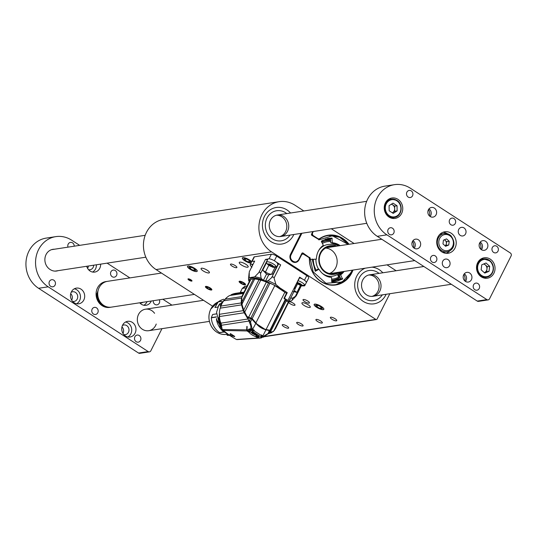 <?xml version="1.0" encoding="UTF-8"?>
<svg xmlns="http://www.w3.org/2000/svg" width="538" height="538" viewBox="0 0 538 538"><rect width="100%" height="100%" fill="white"/><g stroke="black" fill="none" stroke-linecap="round" stroke-linejoin="round"><path stroke-width="0.81" d="M396.136 270.749L387.024 264.844M354.085 243.506L331.3 228.751M303.849 210.963L294.992 205.227A27.176 24.297 -98.7 0 0 279.141 201.683A27.176 24.297 -98.7 0 0 259.229 223.169A27.176 24.297 -98.7 0 0 271.535 251.858L375.786 319.39A1.089 0.975 81.3 0 0 377.111 319.014L389.835 293.708M194.763 268.428A5.434 1.513 -153.3 0 0 187.506 266.357A5.434 1.513 -153.3 0 0 191.683 270.15A5.434 1.513 -153.3 0 0 197.217 271.239A5.434 1.513 -153.3 0 0 194.763 268.428M251.643 261.683A5.434 1.513 -153.3 0 0 249.612 260.015A5.434 1.513 -153.3 0 0 242.349 257.944A5.434 1.513 -153.3 0 0 245.194 261.004A5.434 1.513 -153.3 0 0 250.937 263.169M321.394 306.512A5.434 1.513 -153.3 0 0 314.131 304.441A5.434 1.513 -153.3 0 0 318.308 308.234A5.434 1.513 -153.3 0 0 323.842 309.323A5.434 1.513 -153.3 0 0 321.394 306.512M207.305 270.271A4.674 1.305 -153.3 0 0 201.064 268.489A4.674 1.305 -153.3 0 0 204.655 271.751A4.674 1.305 -153.3 0 0 209.416 272.692A4.674 1.305 -153.3 0 0 207.305 270.271M308.173 304.777A4.674 1.305 -153.3 0 0 301.932 302.995A4.674 1.305 -153.3 0 0 305.523 306.256A4.674 1.305 -153.3 0 0 310.285 307.191A4.674 1.305 -153.3 0 0 308.173 304.777M241.515 265.026A5.003 1.392 26.7 0 1 239.262 262.436A5.003 1.392 26.7 0 1 244.353 263.438A5.003 1.392 26.7 0 1 248.193 266.929A5.003 1.392 26.7 0 1 241.515 265.026M210.224 287.964A3.584 1.002 -153.3 0 0 205.435 286.599A3.584 1.002 -153.3 0 0 208.193 289.101A3.584 1.002 -153.3 0 0 211.844 289.821A3.584 1.002 -153.3 0 0 210.224 287.964M243.902 282.8A3.584 1.002 -153.3 0 0 239.114 281.435A3.584 1.002 -153.3 0 0 241.865 283.936A3.584 1.002 -153.3 0 0 245.523 284.656A3.584 1.002 -153.3 0 0 243.902 282.8M235.267 265.637A3.584 1.002 -153.3 0 0 230.472 264.272A3.584 1.002 -153.3 0 0 233.23 266.774A3.584 1.002 -153.3 0 0 236.881 267.494A3.584 1.002 -153.3 0 0 235.267 265.637M301.475 323.943A3.584 1.002 -153.3 0 0 296.68 322.578A3.584 1.002 -153.3 0 0 299.437 325.08A3.584 1.002 -153.3 0 0 303.089 325.799A3.584 1.002 -153.3 0 0 301.475 323.943M288.698 302.457A3.584 1.002 -153.3 0 0 292.053 304.75A3.584 1.002 -153.3 0 0 294.992 305.133A3.584 1.002 -153.3 0 0 293.371 303.277A3.584 1.002 -153.3 0 0 289.229 301.683M320.715 320.991A3.584 1.002 -153.3 0 0 315.927 319.626A3.584 1.002 -153.3 0 0 318.678 322.127A3.584 1.002 -153.3 0 0 322.336 322.847A3.584 1.002 -153.3 0 0 320.715 320.991M287.036 326.162A3.584 1.002 -153.3 0 0 282.248 324.791A3.584 1.002 -153.3 0 0 285.005 327.299A3.584 1.002 -153.3 0 0 288.657 328.019A3.584 1.002 -153.3 0 0 287.036 326.162M335.154 318.778A3.584 1.002 -153.3 0 0 330.359 317.413A3.584 1.002 -153.3 0 0 333.116 319.915A3.584 1.002 -153.3 0 0 336.768 320.635A3.584 1.002 -153.3 0 0 335.154 318.778M307.803 301.065A3.584 1.002 -153.3 0 0 303.015 299.7A3.584 1.002 -153.3 0 0 305.772 302.201A3.584 1.002 -153.3 0 0 309.424 302.921A3.584 1.002 -153.3 0 0 307.803 301.065M279.141 201.683L163.673 219.396A27.176 24.297 -98.7 0 0 143.76 240.883A27.176 24.297 -98.7 0 0 156.067 269.572L212.618 306.203M190.97 279.827A2.226 0.619 -153.3 0 0 187.991 278.98A2.226 0.619 -153.3 0 0 189.706 280.533A2.226 0.619 -153.3 0 0 191.979 280.984A2.226 0.619 -153.3 0 0 190.97 279.827M379.25 269.699A18.48 16.523 81.3 0 0 371.899 267.164A18.48 16.523 -98.7 0 1 382.834 272.786A18.48 16.523 81.3 0 0 379.25 269.699M365.174 268.2A18.48 16.523 81.3 0 0 355.322 289.942A18.48 16.523 81.3 0 0 374.078 303.822A18.48 16.523 81.3 0 0 386.136 294.279A18.48 16.523 -98.7 0 1 382.202 299.821A18.48 16.523 -98.7 0 1 374.078 303.822A18.48 16.523 -98.7 0 1 355.322 289.942A18.48 16.523 -98.7 0 1 365.174 268.2M286.962 209.921A18.48 16.523 81.3 0 0 276.189 207.507A18.48 16.523 81.3 0 0 262.658 228.28A18.48 16.523 81.3 0 0 281.791 244.044A18.48 16.523 81.3 0 0 293.849 234.494A18.48 16.523 -98.7 0 1 287.581 241.851A18.48 16.523 -98.7 0 1 281.791 244.044A18.48 16.523 -98.7 0 1 262.658 228.28A18.48 16.523 -98.7 0 1 276.189 207.507A18.48 16.523 -98.7 0 1 290.547 213.008A18.48 16.523 81.3 0 0 286.962 209.921M313.298 231.508L312.672 232.759A2.172 1.944 81.3 0 0 313.446 235.731L317.776 238.536A2.172 1.944 81.3 0 0 319.767 238.529A25.165 22.502 -98.7 0 1 328.153 235.22A25.165 22.502 -98.7 0 1 349.014 244.286M352.968 270.069A25.165 22.502 -98.7 0 1 335.786 284.972A25.165 22.502 -98.7 0 1 309.404 259.134A2.172 1.944 81.3 0 0 308.395 257.184L304.064 254.38A2.172 1.944 81.3 0 0 301.414 255.14L299.067 259.8A5.434 4.862 -98.7 0 1 295.618 262.409A5.434 4.862 -98.7 0 1 292.45 261.697A5.434 4.862 -98.7 0 1 290.52 254.266L301.024 233.391M329.458 273.472A13.046 11.661 81.3 0 0 337.138 262.531A13.046 11.661 81.3 0 0 331.105 249.901A13.046 11.661 81.3 0 0 325.564 248.085M380.272 297.306A15.219 13.605 -98.7 0 1 373.587 300.601A15.219 13.605 -98.7 0 1 357.824 287.622A15.219 13.605 -98.7 0 1 368.967 270.513A15.219 13.605 -98.7 0 1 379.041 273.371A15.219 13.605 -98.7 0 0 368.967 270.513A15.219 13.605 -98.7 0 0 357.824 287.622A15.219 13.605 -98.7 0 0 373.587 300.601A15.219 13.605 -98.7 0 0 380.272 297.306A15.219 13.605 -98.7 0 0 382.336 294.858A15.219 13.605 -98.7 0 1 380.272 297.306M375.78 294.246A10.868 9.718 -98.7 0 1 371.953 296.398A10.868 9.718 81.3 0 0 375.78 294.246A10.868 9.718 81.3 0 0 378.349 282.02A10.868 9.718 81.3 0 0 368.678 275.012A10.868 9.718 -98.7 0 1 378.349 282.02A10.868 9.718 -98.7 0 1 375.78 294.246M377.703 293.95A10.868 9.718 -98.7 0 1 372.928 296.303A10.868 9.718 -98.7 0 1 361.67 287.03A10.868 9.718 -98.7 0 1 369.626 274.81A10.868 9.718 -98.7 0 1 380.077 281.219A10.868 9.718 -98.7 0 1 377.703 293.95M286.068 239.013A15.219 13.605 -98.7 0 1 281.3 240.816A15.219 13.605 -98.7 0 1 265.537 227.836A15.219 13.605 -98.7 0 1 276.68 210.735A15.219 13.605 -98.7 0 1 286.754 213.586A15.219 13.605 -98.7 0 0 276.68 210.735A15.219 13.605 -98.7 0 0 265.537 227.836A15.219 13.605 -98.7 0 0 281.3 240.816A15.219 13.605 -98.7 0 0 286.068 239.013A15.219 13.605 -98.7 0 0 290.049 235.079A15.219 13.605 -98.7 0 1 286.068 239.013M282.12 235.53A10.868 9.718 -98.7 0 1 279.666 236.612A10.868 9.718 81.3 0 0 282.12 235.53A10.868 9.718 81.3 0 0 286.357 223.136A10.868 9.718 81.3 0 0 276.391 215.234A10.868 9.718 -98.7 0 1 286.357 223.136A10.868 9.718 -98.7 0 1 282.12 235.53M284.044 235.234A10.868 9.718 -98.7 0 1 280.641 236.518A10.868 9.718 -98.7 0 1 269.383 227.251A10.868 9.718 -98.7 0 1 277.339 215.032A10.868 9.718 -98.7 0 1 288.119 222.322A10.868 9.718 -98.7 0 1 284.044 235.234M348.483 244.366A24.835 22.213 -98.7 0 0 328.705 235.483A24.835 22.213 -98.7 0 0 318.879 239.45L319.296 239.787L332.349 235.779L348.22 244.407M352.175 270.19L351.153 272.524L342.107 282.04L325.994 283.284L313.156 271.825L310.117 258.038L309.175 258.092M309.061 257.89L309.538 258.032A24.835 22.213 -98.7 0 0 336.237 284.555L332.834 285.201M309.814 257.426L309.437 257.83L302.154 253.358L302.8 252.88L310.117 258.038M344.118 271.428A17.391 15.555 -98.7 0 1 340.641 274.837L342.571 279.067L334.555 282.006L331.704 281.771L331.616 277.42A17.391 15.555 -98.7 0 1 319.007 269.249L315.261 271.26L312.181 259.383L316.378 259.121A17.391 15.555 -98.7 0 1 323.298 245.355L321.368 241.118L327.877 238.415L331.946 238.085L332.323 242.773A17.391 15.555 -98.7 0 1 340.157 245.644M318.799 239.484L311.663 235.254L311.435 234.366L311.71 234.924L313.17 231.528M301.905 233.257L291.139 254.669C288.233 259.881 296.263 265.086 298.745 259.592L302.006 253.109L302.8 252.88M302.154 253.358L301.246 255.167M315.053 270.87L317.615 269.356L319.007 269.249M331.993 282.1L336.956 279.955L342.571 279.067M336.956 279.955L337.057 279.511L342.666 278.63M337.057 279.511L340.689 278.496L339.303 275.591L339.31 275.174L340.641 274.837M339.303 275.591L339.31 275.174A17.465 15.615 81.3 0 0 342.962 271.609M339.001 245.819A17.465 15.615 81.3 0 0 330.931 242.88L332.323 242.773M330.715 242.477L330.5 239.195L326.653 239.397L332.242 238.415M326.653 239.397L326.358 239.074L331.946 238.085M326.358 239.074L325.403 239.094M312.181 259.477L316.378 259.121M311.663 235.254L318.718 239.464M326.66 239.511L326.667 239.894M251.649 267.097L252.12 266.162M251.871 267.339L250.318 265.227A5.434 1.513 26.7 0 1 250.237 264.568A5.434 1.513 26.7 0 1 252.066 264.313A5.434 1.513 26.7 0 1 252.947 264.528M250.237 264.568L251.71 261.629A5.434 1.513 26.7 0 1 254.42 261.589M297.359 282.907L297.332 282.961A2.609 0.726 -153.3 0 0 298.812 284.205L299.303 283.23M297.332 282.961L298.812 284.205M301.589 284.716L300.917 284.979L298.846 284.225A2.609 0.726 -153.3 0 0 300.022 284.797A2.609 0.726 -153.3 0 0 301.818 285.106M299.336 283.244L298.846 284.225M297.279 282.82A2.609 0.726 -153.3 0 0 297.299 282.901L298.153 282.84M300.466 283.829L301.152 284.306M299.874 285.086A2.609 0.726 26.7 0 1 297.144 282.934A2.609 0.726 26.7 0 1 299.074 283.129A2.609 0.726 26.7 0 1 301.805 285.281A2.609 0.726 26.7 0 1 299.874 285.086M297.299 282.309L302.645 285.362L301.623 285.907L296.727 283.439M298.092 280.728A5.434 1.513 26.7 0 1 299.128 281.092A5.434 1.513 26.7 0 1 304.797 285.039A5.434 1.513 26.7 0 1 304.824 285.57A5.434 1.513 26.7 0 1 304.246 285.9L301.623 285.907M304.824 285.57L306.304 282.632A5.434 1.513 26.7 0 0 300.608 278.159A5.434 1.513 -153.3 0 0 299.572 277.79M268.63 264.272L268.596 264.326A2.609 0.726 -153.3 0 0 270.015 265.557L270.5 264.588M268.596 264.326L270.015 265.557M272.901 266.149L272.147 266.357L270.049 265.577A2.609 0.726 -153.3 0 0 271.219 266.162A2.609 0.726 -153.3 0 0 273.109 266.505M270.533 264.609L270.049 265.577M268.563 264.225A2.609 0.726 -153.3 0 0 268.576 264.266L269.471 264.252M271.791 265.254L272.51 265.765M271.078 266.451A2.609 0.726 26.7 0 1 268.435 264.34A2.609 0.726 26.7 0 1 270.453 264.568A2.609 0.726 26.7 0 1 273.096 266.687A2.609 0.726 26.7 0 1 271.078 266.451M267.574 264.205C269.148 263.412 271.273 264.286 273.956 266.814L272.914 267.312L267.574 264.205A8.695 8.043 -18.4 0 1 266.397 262.544A5.434 1.513 26.7 0 1 266.397 262.087A5.434 1.513 26.7 0 1 270.607 262.571A5.434 1.513 26.7 0 1 276.115 266.518A5.434 1.513 26.7 0 1 276.108 266.976M268.038 264.857L266.485 262.746A5.434 1.513 26.7 0 1 266.397 262.544M266.485 262.746L262.719 270.231L266.579 274.003A3.262 0.908 -153.3 0 0 268.718 274.777L273.136 273.976L278.207 263.902L277.608 263.997A5.434 1.513 26.7 0 0 272.08 259.632A5.434 1.513 -153.3 0 0 267.877 259.155L266.397 262.087M331.65 279.161A18.87 16.873 81.3 0 0 338.415 277.157A18.87 16.873 81.3 0 0 339.707 276.337M330.702 241.555A18.87 16.873 81.3 0 0 322.296 243.472M313.365 259.491A18.87 16.873 81.3 0 0 316.149 270.17M340.339 273.116L339.895 273.768L340.339 273.116M338.019 274.098L339.101 275.913L338.099 274.044A16.012 14.318 81.3 0 0 338.355 273.862A16.012 14.318 81.3 0 0 339.115 273.277A16.012 14.318 81.3 0 0 340.056 272.416A16.012 14.318 81.3 0 0 340.473 271.986M339.101 275.913L338.267 276.445L338.839 275.833L338.523 275.248L337.756 275.49L338.422 275.059L337.931 274.151A16.012 14.318 81.3 0 0 338.099 274.044M336.512 246.202A16.012 14.318 81.3 0 0 318.691 250.506M315.934 259.235A16.012 14.318 81.3 0 0 318.651 269.276M322.175 273.223A16.012 14.318 81.3 0 0 337.931 274.151M340.897 271.925L341.025 272.618L340.998 271.905M341.025 272.618L341.2 273.378L341.778 273.378L342.027 272.739M341.179 273.62L340.816 271.939M340.756 271.946L340.056 272.416M340.003 274.649L339.115 273.277M339.841 274.77L339.061 273.566L338.355 273.862M328.879 247.372A13.591 12.152 81.3 0 0 327.434 247.231M331.502 273.728A13.591 12.152 81.3 0 0 332.834 273.163M333.681 273.58A14.022 12.542 81.3 0 0 334.596 273.109A14.022 12.542 81.3 0 0 335.08 272.813M331.126 247.029A14.022 12.542 81.3 0 0 329.559 246.72M332.827 246.767A13.591 12.152 81.3 0 0 319.431 262.019A13.591 12.152 81.3 0 0 336.781 272.558M334.797 246.465A14.244 12.73 81.3 0 0 319.068 261.488A14.244 12.73 81.3 0 0 337.864 272.813A14.244 12.73 81.3 0 0 338.758 272.248M335.194 246.404A14.425 12.899 81.3 0 0 318.879 261.3A14.425 12.899 81.3 0 0 337.945 272.981A14.425 12.899 81.3 0 0 339.148 272.188M331.67 280.291A19.96 17.848 81.3 0 0 332.834 280.157A19.96 17.848 81.3 0 0 338.402 278.2A19.96 17.848 81.3 0 0 340.103 277.09M330.682 240.58A19.96 17.848 81.3 0 0 326.781 240.701A19.96 17.848 81.3 0 0 321.711 242.376M326.781 240.701L325.14 240.95A19.96 17.848 81.3 0 0 321.489 241.965M331.69 281.313A20.982 18.763 81.3 0 0 336.243 279.511A20.982 18.763 81.3 0 0 337.696 278.583M330.675 240.392A20.982 18.763 81.3 0 0 322.578 240.378M340.655 271.959L340.144 272.517M340.931 272.631L341.2 273.378M341.105 273.391L341.677 273.391M340.346 273.27L339.861 273.721M339.041 273.331L339.929 274.703M338.436 273.99L339.061 273.566M339.007 275.933L338.254 276.411M337.837 275.638L338.523 275.248M223.815 299.262A18.265 16.328 81.3 0 0 218.354 301.778A0.437 0.39 81.3 0 0 218.246 301.892L214.924 307.514L217.991 307.043M216.404 313.91L212.618 314.495L216.411 313.856M212.618 314.495L211.36 317.622A0.437 0.39 81.3 0 0 211.326 317.824A18.265 16.328 81.3 0 0 219.524 332.605A0.437 0.39 81.3 0 0 220.008 332.531M227.049 334.233L227.029 334.838A0.437 0.39 81.3 0 0 227.413 335.308A18.265 16.328 81.3 0 0 229.343 335.282M220.829 306.546L220.19 306.061L220.91 305.954M220.271 306.189L220.19 306.061A19.57 17.498 81.3 0 1 222.947 301.946M219.598 303.95A19.57 17.498 -98.7 0 0 218.172 306.378L218.294 306.357M219.524 317.763L219.188 318.718L219.625 318.449M219.188 318.718L218.381 318.839L219.491 318.792L219.793 320.137L219.309 318.893M221.3 324.219L219.793 320.137M243.129 293.876L243.075 293.479L229.571 295.55A22.287 19.926 81.3 0 0 225.092 299.168A3.477 3.114 -98.7 0 1 223.741 300.796A22.287 19.926 81.3 0 0 220.862 306.068A3.477 3.114 -98.7 0 1 220.176 308.16A22.287 19.926 81.3 0 0 219.322 314.313A3.477 3.114 -98.7 0 1 219.403 316.566A22.287 19.926 81.3 0 0 220.849 323.15A3.477 3.114 -98.7 0 1 221.414 325.268A21.742 19.442 -98.7 0 1 221.979 329.552L222.436 330.44A152.51 136.37 81.3 0 0 236.411 339.485L237.319 339.485M240.298 292.625L235.926 293.291A22.287 19.926 81.3 0 0 231.387 294.622A3.477 3.114 -98.7 0 1 229.834 295.51M274.568 330.117L274.286 330.527M273.385 331.321L271.091 332.894L269.013 333.304M268.065 333.668L269.04 332.948L269.935 333.163L267.756 333.997L263.6 337.023A0.652 0.585 -98.7 0 1 263.331 337.151L263.331 337.151A0.652 0.585 -98.7 0 1 262.947 337.07L261.919 337.225A8.151 2.273 -153.3 0 0 261.555 335.974L261.448 334.918L261.192 335.416L261.549 337.635L258.294 338.039A156.363 139.813 -98.7 0 1 256.498 336.97L256.787 336.203L256.128 336.001L256.707 336.378M267.379 334.206L263.6 337.023L263.479 336.284L262.947 337.07M259.108 337.938L236.411 339.485M230.264 335.322L229.793 335.013L230.338 333.647L230.762 333.802A153.074 136.874 81.3 0 0 234.723 336.371L234.662 336.566M258.038 338.052A156.316 139.772 -98.7 0 1 255.826 336.727C252.51 335.389 250.311 333.964 249.222 332.45A156.316 139.772 -98.7 0 1 247.09 330.957L222.436 330.44M247.09 330.957L246.633 329.855L221.979 329.552M221.414 325.268L248.953 321.045L250.829 325.86L250.869 328.779L252.161 328.953L250.614 322.242L249.867 322.632M249.437 331.67L249.101 332.175A156.363 139.813 -98.7 0 1 247.372 330.964L250.721 330.628L252.06 331.085L254.077 330.809L254.326 330.305L253.048 330.46A8.151 2.273 -153.3 0 0 250.136 329.599L248.838 329.088L249.296 329.666L246.915 329.861A21.742 19.442 81.3 0 0 247.117 326.425L246.828 326.472A21.742 19.442 -98.7 0 1 246.633 329.855M220.849 323.15L248.038 318.98L248.953 321.045M247.722 318.53L248.153 317.682A22.287 6.214 26.7 0 0 246.848 317.191L248.711 317.75L248.038 318.98L244.198 312.766L219.403 316.566M219.322 314.313L243.243 310.641L244.198 312.766M243.243 310.641L241.542 304.885L220.176 308.16M220.862 306.068L241.212 302.941L241.542 304.885M241.212 302.941L241.501 298.072L223.741 300.796M225.092 299.168L241.871 296.593L241.851 297.373M241.871 296.593L242.524 295.086M231.387 294.622L243.701 292.733M244.01 292.127L240.257 292.699L240.728 291.522A0.437 0.39 81.3 0 0 240.694 291.831M269.935 333.163L270.5 332.047A21.742 6.059 -153.3 0 0 270.661 332.262L270.231 333.116M271.017 332.679L270.5 332.047A3.477 0.968 -153.3 0 1 269.948 331.146L269.04 332.948M269.639 330.393L265.779 329.814L269.699 330.635L269.356 330.345L268.146 333.466L263.479 336.284A6.523 1.816 26.7 0 0 262.9 335.88L265.846 330.016L255.765 323.486L251.885 319.182L250.459 322.006L249.598 320.359L248.886 320.164M255.826 336.727L256.128 336.001M259.37 337.925L258.294 338.039M260.385 337.864L259.282 337.985L260.385 337.864L259.282 337.985L256.498 336.97M261.569 337.333L261.919 337.225M230.405 333.93L229.827 335.187L230.654 333.91L230.338 333.647L234.561 336.62L229.867 335.295L230.762 333.802M229.793 335.013L230.244 335.308M249.619 331.785L249.222 332.45M246.828 326.472L247.056 326.62A21.742 19.442 -98.7 0 1 247.083 328.093M249.155 332.168L249.793 331.549L249.155 332.168M258.966 336.465L256.478 336.909M247.372 330.964L246.915 329.861M249.417 331.643L249.101 332.175L249.417 331.643L248.455 330.971L248.031 329.861A1.089 0.975 81.3 0 0 248.489 330.971L259.034 336.613L258.334 337.4L259.316 337.978A1.089 0.975 81.3 0 0 259.908 338.099L261.609 337.837L261.892 337.286M250.721 330.628L249.296 329.666M253.048 330.46L251.172 329.438A0.652 0.585 -98.7 0 1 250.869 328.779L248.838 329.088M255.819 323.365L251.764 318.819L248.153 317.682A21.742 6.059 -153.3 0 0 248.603 317.857L248.603 317.857A3.477 0.968 -153.3 0 0 250.506 318.55L249.598 320.359M247.036 317.144L244.225 312.739M244.548 312.645L243.586 310.466L243.263 310.628M243.586 310.466L241.582 304.864M241.784 302.719A38.682 16.833 43.4 0 0 241.992 304.064M247.191 316.667A58.998 25.676 43.4 0 0 247.554 317.292M269.605 330.372L269.948 331.146A21.742 6.059 -153.3 0 1 269.699 330.635L269.941 330.971M261.307 337.077L252.06 331.085M254.077 330.809L261.192 335.416M251.676 329.612L252.161 328.953A6.523 1.816 26.7 0 1 252.813 329.35A152.187 42.421 26.7 0 1 254.326 330.305M248.711 317.75L250.506 318.55A21.742 6.059 -153.3 0 0 251.629 318.926L251.885 319.182M250.957 318.55L248.502 317.655M286.485 293.351L274.81 285.604A6.523 1.816 -153.3 0 0 269.921 283.311A21.742 6.059 26.7 0 1 268.563 282.86L250.876 318.025A3.262 0.908 -153.3 0 1 248.684 317.225A22.287 6.214 26.7 0 0 247.191 316.653L248.321 317.38M269.377 330.339L265.792 329.814L255.839 323.365L251.858 318.873L250.681 318.462M248.038 317.474L248.072 317.44A58.998 25.676 -136.6 0 1 247.883 317.111M245.415 286.357L242.295 288.408L240.688 291.542L241.138 292.168M274.044 330.419L275.456 328.792L289.908 299.713L274.245 330.601M286.404 300.655L270.675 331.536L271.36 332.296L273.728 331.045L288.442 301.784M271.36 332.296L269.901 330.89M269.525 330.339L268.57 330.292M265.846 330.016L255.839 323.392M230.654 333.91L230.661 333.903A153.182 136.968 81.3 0 0 234.622 336.472L229.867 335.295M250.876 318.025A21.742 6.059 -153.3 0 0 251.945 318.382L250.863 318.422M269.471 330.265L265.96 329.747C261.999 328.819 258.603 326.62 255.772 323.15L251.602 318.308M241.992 304.118L254.709 279A3.477 0.968 26.7 0 1 254.205 279.081A3.477 0.968 26.7 0 1 253.438 278.966A22.287 6.214 -153.3 0 0 250.836 279.504L241.764 297.548L242.006 304.528L243.714 310.083L247.029 316.532M250.674 279.827A3.477 0.968 26.7 0 1 250.264 279.915A22.287 6.214 -153.3 0 0 249.901 280.399L242.651 294.811L242.12 296.848M247.393 285.396L246.996 286.028M289.713 299.276L289.908 299.713M248.684 317.225L266.371 282.06A22.287 6.214 -153.3 0 0 260.775 280.15L244.655 312.208M252.066 318.792L251.945 318.382M268.563 282.86A3.262 0.908 26.7 0 1 266.371 282.06M269.686 330.204L266.095 329.525C262.181 328.597 258.818 326.418 256.007 322.988L252.167 318.61L269.921 283.311M269.968 330.184L285.248 299.471M269.881 330.197L270.298 330.359L285.638 299.861M242.221 303.829L242.006 304.528M253.438 278.966L241.663 302.39M250.264 279.915L242.14 296.068M260.775 280.15A3.477 0.968 26.7 0 1 259.975 280.009A3.477 0.968 26.7 0 1 259 279.693L243.714 310.083M259 279.693A22.287 6.214 -153.3 0 0 254.709 279M283.667 291.32A21.412 5.972 -153.3 0 0 274.541 285.436M271.461 283.876A21.412 5.972 -153.3 0 0 253.035 278.987M254.804 333.251L256.868 334.636L256.31 334.623L256.969 335.228L254.225 334.266L251.986 332.719L252.544 332.726L251.885 332.121L253.795 332.746M289.168 301.529L290.742 297.965M287.265 292.652L284.454 298.247L283.983 298.321L286.801 292.726L287.265 292.652L280.486 288.26L265.624 280.93A3.262 0.908 26.7 0 1 263.486 280.163L262.631 279.74C252.638 276.808 248.253 277.5 249.477 281.818L248.751 280.816L248.509 279.027L249.107 273.129M288.704 301.771L291.562 300.809L296.25 295.839L292.168 298.287L290.661 297.783M253.142 261.313L254.676 261.078L249.255 271.858L249.202 277.702A24.284 6.772 -153.3 0 0 248.509 279.027M262.631 279.74L261.085 278.213L260.5 273.667C260.372 272.188 259.827 271.818 258.845 272.564L265.456 259.424L267.958 259.04M261.085 278.213A24.284 6.772 -153.3 0 0 254.689 276.862L249.202 277.702M265.456 259.424A2.172 0.605 26.7 0 1 267.393 259.968L267.453 259.995M278.207 263.902L278.516 263.963A2.172 0.605 26.7 0 1 280.681 264.891L274.071 278.032L275.92 284.488A24.284 6.772 -153.3 0 0 268.085 280.722L266.303 281.058M274.071 278.032C273.553 276.747 272.739 276.626 271.623 277.669L268.085 280.722M280.392 288.274L275.92 284.488M284.454 298.247L287.924 300.5A2.172 0.605 26.7 0 1 288.906 301.623A2.172 0.605 26.7 0 1 288.671 301.751L287.164 301.542A24.022 6.698 26.7 0 0 283.983 298.321M287.924 300.5L299.653 277.184L302.558 279.061M305.187 280.809A4.351 1.21 26.7 0 1 306.398 282.531L308.745 277.864A4.351 1.21 -153.3 0 0 306.781 275.617L276.707 256.135A4.351 1.21 -153.3 0 0 271.36 254.212L254.427 256.814A4.351 1.21 -153.3 0 0 253.963 257.07L251.616 261.737A4.351 1.21 26.7 0 1 251.723 261.609M276.236 262.013L280.681 264.891M293.304 291.475L296.936 292.403L300.372 285.577M254.689 276.862L258.845 272.564M262.719 270.231L265.456 272.006A5.003 1.392 -153.3 0 0 271.596 274.212L269.814 274.723M273.506 260.284A4.351 1.21 -153.3 0 0 269.558 258.872M273.136 273.976L271.596 274.212L275.389 266.68M299.653 277.184A2.172 0.605 26.7 0 1 299.821 277.292L294.75 287.366L294.784 289.928L288.906 301.623M296.936 292.403L294.38 290.742M251.576 261.898A4.351 1.21 26.7 0 1 251.616 261.737A5.319 1.48 -153.3 0 0 245.355 258.025A5.319 1.48 -153.3 0 0 242.766 258.986A5.319 1.48 -153.3 0 0 246.626 261.75A5.319 1.48 -153.3 0 0 250.964 263.116M211.77 289.767A3.497 0.975 -153.3 0 0 208.219 286.949A3.497 0.975 -153.3 0 0 205.718 287.285A3.497 0.975 -153.3 0 0 208.26 289.108A3.497 0.975 -153.3 0 0 211.125 290.009A3.497 0.975 -153.3 0 0 211.77 289.767M210.002 288.207L207.749 287.09L206.39 287.097L207.278 288.213L209.524 289.33L210.889 289.33L210.002 288.207M210.055 288.281L209.524 289.33M207.823 287.131L207.278 288.213M245.469 284.441A3.497 0.975 -153.3 0 0 241.649 281.683A3.497 0.975 -153.3 0 0 239.397 282.12A3.497 0.975 -153.3 0 0 242.436 284.178A3.497 0.975 -153.3 0 0 244.797 284.844A3.497 0.975 -153.3 0 0 245.469 284.441M243.371 282.84L241.111 281.838L240.056 282.046L241.259 283.25L243.526 284.246L244.582 284.044L243.371 282.84M243.943 283.412L243.526 284.246M241.811 282.147L241.259 283.25M189.309 280.298A2.165 0.605 -153.3 0 0 191.521 281.092A2.165 0.605 -153.3 0 0 190.936 279.827A2.165 0.605 -153.3 0 0 188.152 278.913A2.165 0.605 -153.3 0 0 188.172 279.41A2.165 0.605 -153.3 0 0 189.309 280.298M190.923 280.796L191.434 280.554L190.492 279.74L188.535 279.404L190.923 280.796L191.165 280.318M189.847 279.484L189.477 280.224M323.748 309.249A5.319 1.48 -153.3 0 0 318.348 304.965A5.319 1.48 -153.3 0 0 314.548 305.483A5.319 1.48 -153.3 0 0 318.409 308.247A5.319 1.48 -153.3 0 0 322.76 309.612A5.319 1.48 -153.3 0 0 323.748 309.249M321.025 306.882L317.655 305.207L315.611 305.207L316.943 306.882L320.318 308.556L322.356 308.556L321.025 306.882M321.112 306.983L320.318 308.556M317.763 305.261L316.943 306.882M249.249 260.385L245.873 258.711L243.835 258.711L245.167 260.385L248.536 262.06L250.58 262.06L249.249 260.385M249.329 260.486L248.536 262.06M245.98 258.765L245.167 260.385M197.123 271.165A5.319 1.48 -153.3 0 0 191.723 266.882A5.319 1.48 -153.3 0 0 187.917 267.399A5.319 1.48 -153.3 0 0 191.784 270.163A5.319 1.48 -153.3 0 0 196.135 271.529A5.319 1.48 -153.3 0 0 197.123 271.165M194.4 268.798L191.03 267.124L188.986 267.124L190.317 268.798L193.693 270.473L195.731 270.473L194.4 268.798M194.48 268.899L193.693 270.473M191.138 267.178L190.317 268.798M55.078 271.125A10.868 9.718 81.3 0 0 55.091 271.125L145.838 257.198M145.186 235.308L51.796 249.632A10.868 9.718 81.3 0 0 51.446 249.693M463.837 274.481A7.936 7.095 -98.7 0 1 464.825 280.917M412.565 241.266A7.936 7.095 -98.7 0 1 413.554 247.702M479.782 242.773A7.936 7.095 -98.7 0 1 480.77 249.208M428.51 209.558A7.936 7.095 -98.7 0 1 429.499 215.994M477.253 301.085L486.877 299.612A2.172 1.944 81.3 0 0 488.141 299.895L478.524 301.367A2.172 1.944 -98.7 0 1 477.253 301.085L377.272 236.323A27.176 24.297 -98.7 0 1 367.636 199.168A27.176 24.297 -98.7 0 1 384.878 186.141L394.502 184.669A27.176 24.297 81.3 0 0 377.259 197.695A27.176 24.297 81.3 0 0 386.896 234.844L377.272 236.323M448.067 259.632A4.351 3.887 81.3 0 0 445.531 259.067A4.351 3.887 81.3 0 0 442.35 263.956A4.351 3.887 81.3 0 0 446.849 267.662A4.351 3.887 81.3 0 0 450.037 264.225A4.351 3.887 81.3 0 0 448.067 259.632M464.018 227.924A4.351 3.887 81.3 0 0 461.483 227.359A4.351 3.887 81.3 0 0 458.295 232.241A4.351 3.887 81.3 0 0 462.801 235.953A4.351 3.887 81.3 0 0 465.989 232.517A4.351 3.887 81.3 0 0 464.018 227.924M465.444 281.401A4.889 4.371 -98.7 0 1 463.231 276.236A4.889 4.371 -98.7 0 1 466.816 272.369A4.889 4.371 -98.7 0 1 471.88 276.539A4.889 4.371 -98.7 0 1 468.295 282.04A4.889 4.371 -98.7 0 1 465.444 281.401A4.889 4.371 -98.7 0 0 464.281 273.835M414.173 248.186A4.889 4.371 -98.7 0 1 411.96 243.021A4.889 4.371 -98.7 0 1 415.544 239.154A4.889 4.371 -98.7 0 1 420.608 243.331A4.889 4.371 -98.7 0 1 417.024 248.825A4.889 4.371 -98.7 0 1 414.173 248.186A4.889 4.371 -98.7 0 0 413.009 240.62M481.396 249.693A4.889 4.371 -98.7 0 1 479.176 244.528A4.889 4.371 -98.7 0 1 482.761 240.661A4.889 4.371 -98.7 0 1 487.825 244.83A4.889 4.371 -98.7 0 1 484.247 250.331A4.889 4.371 -98.7 0 1 481.396 249.693M430.124 216.478A4.889 4.371 -98.7 0 1 427.905 211.313A4.889 4.371 -98.7 0 1 431.489 207.446A4.889 4.371 -98.7 0 1 436.56 211.616A4.889 4.371 -98.7 0 1 432.976 217.117A4.889 4.371 -98.7 0 1 430.124 216.478A4.889 4.371 -98.7 0 0 428.961 208.912M411.261 190.909A3.584 3.208 81.3 0 0 409.169 190.439A3.584 3.208 81.3 0 0 406.546 194.474A3.584 3.208 81.3 0 0 410.259 197.527A3.584 3.208 81.3 0 0 412.888 194.695A3.584 3.208 81.3 0 0 411.261 190.909M453.991 218.583A3.584 3.208 81.3 0 0 451.893 218.112A3.584 3.208 81.3 0 0 449.27 222.147A3.584 3.208 81.3 0 0 452.983 225.207A3.584 3.208 81.3 0 0 455.612 222.369A3.584 3.208 81.3 0 0 453.991 218.583M477.952 283.566A3.584 3.208 81.3 0 0 475.861 283.096A3.584 3.208 81.3 0 0 473.232 287.131A3.584 3.208 81.3 0 0 476.944 290.19A3.584 3.208 81.3 0 0 479.573 287.353A3.584 3.208 81.3 0 0 477.952 283.566M490.239 259.128A10.33 9.233 81.3 0 0 484.22 257.783A10.33 9.233 81.3 0 0 476.655 269.39A10.33 9.233 81.3 0 0 487.347 278.2A10.33 9.233 81.3 0 0 494.92 270.036A10.33 9.233 81.3 0 0 490.239 259.128M397.952 199.349A10.33 9.233 81.3 0 0 391.933 198.004A10.33 9.233 81.3 0 0 384.367 209.612A10.33 9.233 81.3 0 0 395.06 218.415A10.33 9.233 81.3 0 0 402.632 210.25A10.33 9.233 81.3 0 0 397.952 199.349M451.167 233.203A10.868 9.718 81.3 0 0 444.825 231.784A10.868 9.718 81.3 0 0 436.869 244.003A10.868 9.718 81.3 0 0 448.127 253.27A10.868 9.718 81.3 0 0 456.09 244.676A10.868 9.718 81.3 0 0 451.167 233.203M486.877 299.612L386.896 234.844M488.141 299.895A2.172 1.944 81.3 0 0 489.519 298.852L511.1 255.947A2.172 1.944 81.3 0 0 510.327 252.974L410.353 188.213A27.176 24.297 81.3 0 0 394.502 184.669M496.715 246.263A3.584 3.208 81.3 0 0 494.624 245.792A3.584 3.208 81.3 0 0 491.994 249.82A3.584 3.208 81.3 0 0 495.713 252.88A3.584 3.208 81.3 0 0 498.336 250.049A3.584 3.208 81.3 0 0 496.715 246.263M435.222 255.886A3.584 3.208 81.3 0 0 433.13 255.422A3.584 3.208 81.3 0 0 430.508 259.45A3.584 3.208 81.3 0 0 434.22 262.51A3.584 3.208 81.3 0 0 436.849 259.679A3.584 3.208 81.3 0 0 435.222 255.886M392.498 228.213A3.584 3.208 81.3 0 0 390.406 227.742A3.584 3.208 81.3 0 0 387.784 231.777A3.584 3.208 81.3 0 0 391.496 234.837A3.584 3.208 81.3 0 0 394.125 231.999A3.584 3.208 81.3 0 0 392.498 228.213M447.253 233.674A10.868 9.718 81.3 0 0 442.982 232.275M446.217 253.351A10.868 9.718 81.3 0 0 449.869 250.742M390.978 199.248A10.33 9.233 81.3 0 0 389.398 198.825M392.397 218.394A10.33 9.233 81.3 0 0 393.776 217.513M483.265 259.027A10.33 9.233 81.3 0 0 481.685 258.603M484.691 278.173A10.33 9.233 81.3 0 0 486.063 277.299M480.232 242.127A4.889 4.371 -98.7 0 1 481.389 249.686M101.474 283.297A12.502 11.177 -98.7 0 1 102.233 282.954M102.839 282.517L103.141 282.558A13.046 11.661 -98.7 0 1 106.369 281.509A13.046 11.661 -98.7 0 1 106.901 281.441M103.141 282.558L102.711 283.324M101.077 283.573L101.964 283.439L102.341 282.766M110.855 307.198A13.046 11.661 -98.7 0 1 110.33 307.299A13.046 11.661 -98.7 0 1 96.652 294.104L96.08 294.528M105.482 306.344A12.502 11.177 -98.7 0 1 97.163 293.197L96.652 294.104M98.104 290.466L97.163 293.197M194.393 294.4L111.386 307.131A13.046 11.661 -98.7 0 1 99.725 301.172A13.046 11.661 -98.7 0 1 99.436 287.077A13.046 11.661 -98.7 0 1 107.432 281.347L161.447 273.062M87.627 268.442A4.889 4.371 81.3 0 0 88.293 266.028M122.953 333.365A4.889 4.371 81.3 0 0 121.965 326.929M71.682 300.15A4.889 4.371 81.3 0 0 70.693 293.714M149.436 351.859L139.819 353.332A2.172 1.944 -98.7 0 1 138.548 353.049L148.172 351.57A2.172 1.944 81.3 0 0 150.822 350.816L161.958 328.671M79.651 245.362L71.648 240.177A27.176 24.297 81.3 0 0 55.797 236.633A27.176 24.297 81.3 0 0 38.554 249.652A27.176 24.297 81.3 0 0 48.191 286.808L38.568 288.287L138.548 353.049M38.568 288.287A27.176 24.297 -98.7 0 1 28.938 251.132A27.176 24.297 -98.7 0 1 46.174 238.105L55.797 236.633M139.705 302.786A7.936 7.095 81.3 0 0 146.006 305.302A7.936 7.095 81.3 0 0 151.259 301.018M86.719 266.27A7.936 7.095 81.3 0 0 94.735 272.087A7.936 7.095 81.3 0 0 100.64 264.138M132.274 322.356A7.936 7.095 81.3 0 0 127.647 321.32A7.936 7.095 81.3 0 0 121.837 330.245A7.936 7.095 81.3 0 0 130.055 337.01A7.936 7.095 81.3 0 0 135.872 330.736A7.936 7.095 81.3 0 0 132.274 322.356M81.003 289.148A7.936 7.095 81.3 0 0 76.376 288.112A7.936 7.095 81.3 0 0 70.565 297.03A7.936 7.095 81.3 0 0 78.783 303.795A7.936 7.095 81.3 0 0 84.6 297.521A7.936 7.095 81.3 0 0 81.003 289.148M54.506 249.215A10.868 9.718 81.3 0 0 52.973 249.316A10.868 9.718 81.3 0 0 45.01 257.91A10.868 9.718 81.3 0 0 49.933 269.39L50.276 269.605A10.868 9.718 81.3 0 0 56.611 271.024A10.868 9.718 81.3 0 0 58.104 270.661M106.369 281.509L105.798 281.596A13.046 11.661 81.3 0 0 96.241 296.256A13.046 11.661 81.3 0 0 109.752 307.386L110.33 307.299M154.581 313.311A10.868 9.718 81.3 0 0 151.77 310.628A10.868 9.718 81.3 0 0 145.435 309.209A10.868 9.718 81.3 0 0 137.472 321.428A10.868 9.718 81.3 0 0 148.73 330.695A10.868 9.718 81.3 0 0 156.228 324.037M68.017 247.144A3.584 3.208 -98.7 0 1 70.465 242.403A3.584 3.208 -98.7 0 1 74.224 246.189M93.424 314.01A3.584 3.208 -98.7 0 1 91.803 310.218A3.584 3.208 -98.7 0 1 94.432 307.386A3.584 3.208 -98.7 0 1 98.145 310.446A3.584 3.208 -98.7 0 1 95.515 314.474A3.584 3.208 -98.7 0 1 93.424 314.01M112.186 276.7A3.584 3.208 -98.7 0 1 110.566 272.914A3.584 3.208 -98.7 0 1 113.195 270.076A3.584 3.208 -98.7 0 1 116.907 273.136A3.584 3.208 -98.7 0 1 114.278 277.171A3.584 3.208 -98.7 0 1 112.186 276.7M136.154 341.684A3.584 3.208 -98.7 0 1 134.527 337.898A3.584 3.208 -98.7 0 1 137.156 335.06A3.584 3.208 -98.7 0 1 140.869 338.12A3.584 3.208 -98.7 0 1 138.246 342.155A3.584 3.208 -98.7 0 1 136.154 341.684M159.329 299.78A3.584 3.208 -98.7 0 1 157.009 304.844A3.584 3.208 -98.7 0 1 154.917 304.38A3.584 3.208 -98.7 0 1 153.276 300.708M171.898 305.147A2.172 1.944 81.3 0 0 171.629 304.938L162.832 299.242M129.887 277.904L107.102 263.143M48.191 286.808L148.172 351.57M50.7 286.33A3.584 3.208 -98.7 0 1 49.072 282.544A3.584 3.208 -98.7 0 1 51.702 279.706A3.584 3.208 -98.7 0 1 55.421 282.766A3.584 3.208 -98.7 0 1 52.791 286.801A3.584 3.208 -98.7 0 1 50.7 286.33M52.583 249.511A10.868 9.718 81.3 0 0 52.018 249.518M55.643 271.118A10.868 9.718 81.3 0 0 56.181 270.957M72.563 301.374A4.889 4.371 81.3 0 0 74.089 301.441A4.889 4.371 81.3 0 0 77.674 297.568A4.889 4.371 81.3 0 0 75.461 292.403A4.889 4.371 81.3 0 0 72.603 291.771A4.889 4.371 81.3 0 0 71.164 292.289M76.611 303.755A7.936 7.095 81.3 0 0 80.465 296.969A7.936 7.095 81.3 0 0 76.773 289.794A7.936 7.095 81.3 0 0 74.318 288.798M123.827 334.582A4.889 4.371 81.3 0 0 125.361 334.649A4.889 4.371 81.3 0 0 128.945 330.783A4.889 4.371 81.3 0 0 126.733 325.618A4.889 4.371 81.3 0 0 123.874 324.979A4.889 4.371 81.3 0 0 122.435 325.503M127.883 336.97A7.936 7.095 81.3 0 0 131.736 330.184A7.936 7.095 81.3 0 0 128.044 323.008A7.936 7.095 81.3 0 0 125.589 322.013M88.508 269.659A4.889 4.371 81.3 0 0 90.041 269.726A4.889 4.371 81.3 0 0 93.679 265.2M92.563 272.046A7.936 7.095 81.3 0 0 96.403 264.783M139.779 302.874A4.889 4.371 81.3 0 0 141.312 302.941A4.889 4.371 81.3 0 0 142.947 302.289M143.834 305.261A7.936 7.095 81.3 0 0 147.029 301.663M389.082 205.657L393.016 203.156L397.044 205.765L397.138 210.876L393.211 213.384L389.182 210.775L389.082 205.657M397.044 205.765L394.636 206.135L391.509 204.11M394.636 206.135L394.737 211.246L397.138 210.876M394.737 211.246L392.303 212.792M392.263 212.772A4.438 3.968 81.3 0 0 392.774 212.497A4.438 3.968 81.3 0 0 394.684 208.69A4.438 3.968 81.3 0 0 392.619 204.83A4.438 3.968 81.3 0 0 391.254 204.272M481.772 264.777L486.029 263.008L489.661 266.283L489.029 271.327L484.772 273.089L481.14 269.814L481.772 264.777M489.661 266.283L487.253 266.653L484.099 263.808M487.253 266.653L486.621 271.69L489.029 271.327M486.621 271.69L484.294 272.658A4.438 3.968 81.3 0 0 484.496 272.578A4.438 3.968 81.3 0 0 486.937 269.175A4.438 3.968 81.3 0 0 485.437 265.019A4.438 3.968 81.3 0 0 483.521 264.05M443.426 240.183L446.553 238.885L449.223 241.293L448.759 244.992L445.625 246.29L442.962 243.882L443.426 240.183M442.566 252.309A9.24 8.265 81.3 0 0 444.126 252.235L447.011 251.791A9.24 8.265 -98.7 0 1 437.441 243.916A9.24 8.265 -98.7 0 1 444.206 233.526L441.321 233.969A9.24 8.265 81.3 0 0 439.808 234.366M449.223 241.293L446.621 241.69L444.469 239.746M446.621 241.69L446.157 245.389L448.759 244.992M446.157 245.389L445.114 245.826M445.067 245.785A3.262 2.919 81.3 0 0 446.392 243.539A3.262 2.919 81.3 0 0 445.289 240.486A3.262 2.919 81.3 0 0 444.206 239.861M264.239 336.506L375.786 319.39M156.067 269.572L271.535 251.858M313.446 235.731L313.049 235.792M317.38 238.596L317.776 238.536M352.437 270.15A24.835 22.213 -98.7 0 1 336.237 284.555L346.062 279.679L352.477 270.143M319.296 239.787L318.678 239.8M311.435 234.366L312.834 231.582M311.731 234.958L318.678 239.457M291.139 254.669L290.607 254.474A5.272 4.714 81.3 0 0 290.95 260.136A5.272 4.714 81.3 0 0 295.698 262.342L298.94 259.82L302.201 253.337M301.226 233.364L290.412 254.501M311.623 234.541L312.504 232.779M328.779 240.035A21.486 19.213 81.3 0 0 326.66 239.706L328.731 240.029M252.396 265.624A8.695 6.012 -79.4 0 1 252.066 264.313M302.645 285.362A8.695 7.949 -22.4 0 0 304.797 285.039M273.956 266.814A8.695 8.043 -18.4 0 0 276.115 266.518M210.822 309.054A16.893 15.104 81.3 0 0 211.764 326.969A16.893 15.104 81.3 0 0 226.659 334.354C220.493 335.013 215.516 332.551 211.716 326.963C208.334 321.092 208.018 315.127 210.775 309.074L218.246 301.892A16.893 15.104 81.3 0 0 210.822 309.054M218.246 301.892L221.542 301.388M227.964 334.697L227.029 334.838M227.413 335.308L228.845 335.087M221.649 301.267L218.354 301.778M216.404 316.848L211.36 317.622M216.646 318.98L216.585 318.557M218.401 318.752L219.497 316.014M223.741 331.959L219.524 332.605M216.417 317.043L211.326 317.824M219.181 315.275L219.517 315.221M219.686 315.302L218.381 318.839A19.57 17.498 81.3 0 0 221.784 327.319M216.384 319.148L216.384 319.148A19.57 17.498 81.3 0 0 223.909 332.074M271.091 332.894A22.287 6.214 -153.3 0 0 270.661 332.262L270.567 332.02M250.136 329.599L251.172 329.438M246.579 316.929L248.28 317.581M241.871 304.851L241.34 302.363M246.175 287.817L242.295 288.408M269.841 330.877L270.419 331.811M261.448 334.918A152.187 42.421 26.7 0 1 262.9 335.88L262.309 336.472L261.555 335.974M255.765 323.486L252.268 329.969M262.833 336.835L262.309 336.472M240.694 291.609L242.248 288.435L244.763 286.371L247.076 286.014M230.573 333.99L234.541 336.559M270.143 330.043A21.742 6.059 26.7 0 0 270.298 330.359A3.262 0.908 26.7 0 0 270.944 331.395A22.287 6.214 26.7 0 1 271.555 332.296M270.009 330.46L270.675 331.536M252.497 333.641L250.224 331.61M255.772 323.15L274.81 285.604M265.96 329.747L284.898 292.141M253.862 332.78L252.114 331.946M252.873 332.477L252.544 332.726L252.436 332.262M254.225 334.266L252.47 332.753M254.891 334.596L254.487 334.132L254.911 333.358M256.592 334.898L254.824 334.3L255.194 333.621M253.976 332.834L253.828 333.526L254.158 332.921M255.624 333.863L255.382 334.313L255.772 333.943M256.942 335.033L256.229 334.354M291.603 300.776A24.284 6.772 -153.3 0 0 291.657 300.729A24.284 6.772 -153.3 0 0 292.168 298.287M266.579 274.003L263.486 280.163M260.5 273.667L267.393 259.968M268.718 274.777L265.624 280.93M278.516 263.963L271.623 277.669M304.461 280.237L306.781 275.617M276.707 256.135L274.38 260.762M300.688 285.685L295.423 296.149M269.054 258.812L271.36 254.212M254.427 256.814L252.154 261.334M265.469 273.163L265.456 272.006L268.751 265.456M294.172 291.145L294.185 291.905M294.952 289.047L297.46 284.057M396.862 200.809A8.695 7.774 81.3 0 0 385.316 208.166A8.695 7.774 81.3 0 0 397.158 215.832A8.695 7.774 81.3 0 0 396.862 200.809M396.856 200.378A9.24 8.265 -98.7 0 1 401.045 210.136A9.24 8.265 -98.7 0 1 394.273 217.439A9.24 8.265 -98.7 0 1 384.704 209.558A9.24 8.265 -98.7 0 1 391.469 199.174A9.24 8.265 -98.7 0 1 396.856 200.378M490.185 261.387A8.695 7.774 81.3 0 0 477.677 266.572A8.695 7.774 81.3 0 0 488.336 276.196A8.695 7.774 81.3 0 0 490.185 261.387M490.246 261.004A9.24 8.265 -98.7 0 1 493.198 270.627A9.24 8.265 -98.7 0 1 486.56 277.218A9.24 8.265 -98.7 0 1 476.991 269.336A9.24 8.265 -98.7 0 1 483.756 258.953A9.24 8.265 -98.7 0 1 490.246 261.004M450.582 236.337A8.151 7.29 81.3 0 0 438.847 241.199A8.151 7.29 81.3 0 0 448.847 250.224A8.151 7.29 81.3 0 0 450.582 236.337M447.011 251.791C451.443 251.286 457.831 245.167 450.831 235.604L444.206 233.526A9.24 8.265 -98.7 0 1 450.696 235.577M302.793 254.097L301.737 254.259M376.418 319.532L263.902 336.795M317.971 238.98L319.041 238.818M348.523 244.36L339.539 237.184L328.705 235.483L325.268 235.886M312.39 259.074L309.511 259.894M339.276 275.187L342.935 271.609M338.974 245.826L330.917 242.88M300.957 284.763L301.179 284.326M272.194 266.189L272.43 265.718M272.268 266.115L272.457 265.738M275.537 267.299L272.914 267.312M331.67 280.332L332.834 280.157M229.625 335.389L220.493 328.368L216.558 312.356L218.61 305.685L227.218 297.171M219.423 312.309L219.228 316.653M226.659 334.354L227.049 334.293M219.78 332.666L223.848 332.04M218.152 306.384L219.753 303.714M220.17 306.075L222.981 301.892M224.131 332.255L216.357 319.148L216.579 318.523M218.381 318.839L221.791 327.366M258.549 338.18L236.928 339.606M273.351 331.623L273.439 331.28M259.908 338.099L258.805 338.167M263.707 336.976L261.845 337.38M270.5 331.865L271.125 332.78M269.968 331.078L270.479 331.845M247.13 316.626L248.395 317.447M246.955 286.082L247.211 285.537M270.527 331.778L271.206 332.222M250.116 331.603L252.463 333.634C262.645 338.664 257.446 335.107 259.215 335.793M254.763 333.23L256.512 334.313M252.087 332.746L252.914 332.497M301.28 285.846L296.25 295.839M366.667 201.326L277.339 215.032M366.781 223.304L280.641 236.518M423.85 266.492L369.626 274.81M203.499 300.298L145.435 309.209M451.308 284.279L372.928 296.303M209.403 321.388L148.73 330.695M381.798 239.255L326.102 247.796M414.744 260.594L330.056 273.586M390.823 217.971L394.273 217.439C401.825 216.753 403.749 204.279 396.916 200.385L391.469 199.174L388.019 199.699M483.111 277.749L486.56 277.218C494.119 273.802 495.37 268.401 490.313 261.017L483.756 258.953L480.306 259.484"/></g></svg>
